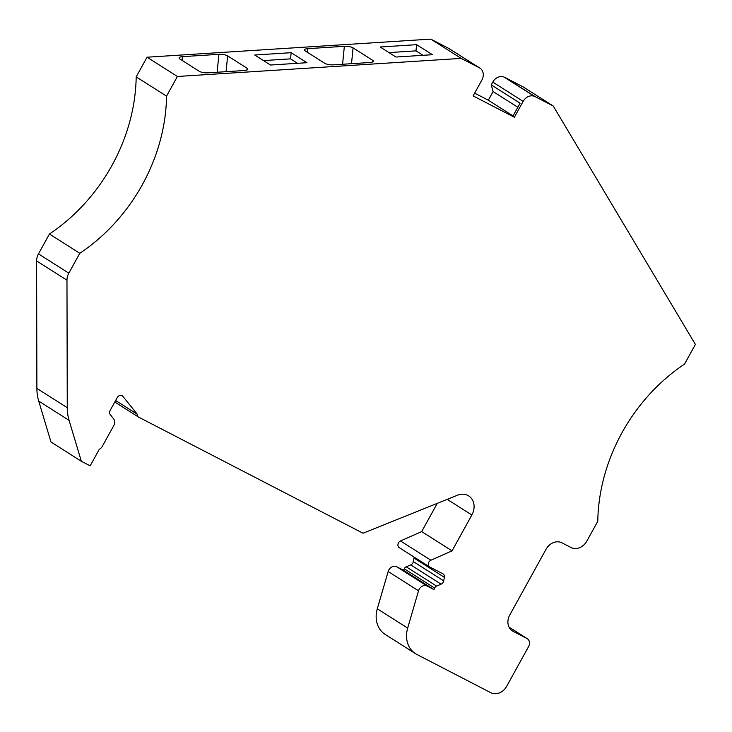<?xml version="1.0" encoding="UTF-8"?>
<svg xmlns="http://www.w3.org/2000/svg" width="732" height="732" viewBox="0 0 732 732"><rect width="100%" height="100%" fill="white"/><g stroke="black" fill="none" stroke-linecap="round" stroke-linejoin="round"><path stroke-width="1.1" d="M553.246 106.021L535.22 96.688L504.842 77.418L522.877 86.742L553.246 106.021L695.4 344.424L684.548 364.088A168.552 140.233 -57.6 0 0 597.797 521.239L586.826 541.113A12.966 10.788 -57.6 0 1 570.969 547.49L561.947 542.824A12.966 10.788 122.4 0 0 546.09 549.201L509.756 615.017A12.966 10.788 -57.6 0 0 512.4 630.929A12.966 10.788 -57.6 0 0 513.086 631.323L526.912 638.478A6.487 5.389 -57.6 0 1 527.25 638.67A6.487 5.389 -57.6 0 1 528.577 646.621L506.663 686.323A12.966 10.788 -57.6 0 1 490.806 692.701L416.92 654.481A25.931 21.576 -57.6 0 1 415.547 653.694A25.931 21.576 -57.6 0 1 407.669 628.083L418.53 590.788A6.487 5.389 -57.6 0 1 427.104 586.039L433.975 589.599L403.607 570.329L404.256 568.791A3.239 2.699 -57.6 0 1 406.196 566.806L410.725 564.903A3.889 3.239 122.4 0 0 413.333 561.6L414.001 558.058A3.889 3.239 122.4 0 0 414.056 557.043M433.975 589.599L434.625 588.061A3.239 2.699 -57.6 0 1 436.565 586.076L441.103 584.173A3.889 3.239 122.4 0 0 443.711 580.879L444.37 577.338A3.889 3.239 122.4 0 0 443.089 573.906A3.889 3.239 122.4 0 0 442.878 573.787L429.83 567.035A3.889 3.239 -57.6 0 1 429.62 566.925A3.889 3.239 -57.6 0 1 428.339 563.494A3.889 3.239 -57.6 0 1 430.883 560.227L452.056 550.857L471.856 514.999A15.555 12.947 122.4 0 0 468.681 495.903A15.555 12.947 122.4 0 0 457.518 495.207L363.045 533.225L138.549 417.094A3.239 2.699 -57.6 0 1 138.375 416.993A3.239 2.699 -57.6 0 1 137.287 414.248L122.894 396.36A3.889 3.239 122.4 0 0 122.235 395.756A3.889 3.239 122.4 0 0 117.266 397.558L110.139 410.469A3.889 3.239 122.4 0 0 110.267 414.651L113.524 418.695A6.487 5.389 -57.6 0 1 113.744 425.658L102.343 446.3A6.487 5.389 -57.6 0 1 99.25 449.338L90.192 465.854L81.344 461.27L69.082 420.351A47.973 39.912 -57.6 0 1 67.262 407.678L66.969 280.2A12.966 10.788 -57.6 0 1 68.835 273.164L79.806 253.29L49.437 234.02A168.552 140.233 -57.6 0 0 136.189 76.869L147.041 57.206L177.409 76.476L461.16 58.386L430.791 39.116L448.826 48.44A9.726 8.089 -57.6 0 1 449.338 48.733A9.726 8.089 -57.6 0 1 449.494 48.834M137.287 414.248L115.638 400.505M399.462 547.765A3.889 3.239 -57.6 0 1 399.251 547.646A3.889 3.239 -57.6 0 1 397.97 544.224A3.889 3.239 -57.6 0 1 400.505 540.957L421.687 531.588L437.269 503.351M514.376 117.248L523.133 101.373A9.726 8.089 -57.6 0 1 534.314 96.276L503.945 76.997A9.726 8.089 122.4 0 0 492.764 82.103L491.227 84.885L520.077 103.194L512.858 116.287L514.376 117.248L473.119 95.91L481.885 80.035A9.726 8.089 -57.6 0 0 480.055 68.204L449.512 48.852M136.189 76.869L166.557 96.139A168.552 140.233 -57.6 0 1 79.806 253.29M81.344 461.27L50.975 442L38.714 401.081A47.973 39.912 -57.6 0 1 36.884 388.408L36.6 260.931A12.966 10.788 -57.6 0 1 38.467 253.894L49.437 234.02M415.547 653.694L385.178 634.415A25.931 21.576 -57.6 0 1 377.291 608.804L388.161 571.509A6.487 5.389 -57.6 0 1 396.735 566.769L403.607 570.329M504.842 77.418A9.726 8.089 122.4 0 0 504.128 77.098L534.506 96.377A9.726 8.089 122.4 0 1 535.22 96.688M517.835 107.265L493.084 91.564L488.317 100.211L474.647 93.138M491.227 84.885L493.084 91.564M513.059 115.912L488.317 100.211M461.16 58.386L479.195 67.71A9.726 8.089 -57.6 0 1 479.707 68.003A9.726 8.089 -57.6 0 1 479.863 68.103L480.055 68.204M166.557 96.139L177.409 76.476M306.955 62.705L291.162 52.686L254.709 55.01L270.501 65.029L306.955 62.705M432.402 54.708L416.609 44.679L380.155 47.004L395.948 57.032L432.402 54.708M227.634 55.888A6.487 1.867 5.7 0 0 218.905 54.324L182.46 56.648A6.487 1.867 5.7 0 0 179.047 57.929A6.487 1.867 5.7 0 0 179.798 58.935L199.241 71.269A6.487 1.867 5.7 0 0 207.97 72.834L244.415 70.51A6.487 1.867 5.7 0 0 247.828 69.22A6.487 1.867 5.7 0 0 247.077 68.222L227.634 55.888L226.069 71.681M353.08 47.882A6.487 1.867 5.7 0 0 344.351 46.317L307.907 48.641A6.487 1.867 5.7 0 0 304.494 49.932A6.487 1.867 5.7 0 0 305.253 50.938L324.688 63.272A6.487 1.867 5.7 0 0 333.417 64.837L369.861 62.513A6.487 1.867 5.7 0 0 373.274 61.223A6.487 1.867 5.7 0 0 372.524 60.216L353.08 47.882L351.516 63.675M147.041 57.206L430.791 39.116M421.687 531.588L452.056 550.857M422.995 55.303L415.996 50.865L416.609 44.679M415.996 50.865L388.948 52.585M297.549 63.3L290.549 58.862L291.162 52.686M290.549 58.862L263.502 60.582M122.894 396.36L121.411 395.408M430.883 560.227L400.505 540.957M444.37 577.338L414.001 558.058M443.711 580.879L413.333 561.6M441.103 584.173L410.725 564.903M436.565 586.076L406.196 566.806M434.625 588.061L404.256 568.791M523.133 101.373L492.764 82.103M68.835 273.164L38.467 253.894M38.714 401.081L69.082 420.351M377.291 608.804L407.669 628.083M509.033 627.132L526.912 638.478M479.195 67.71L448.826 48.44M511.76 630.481L513.086 631.323M388.161 571.509L418.53 590.788M396.735 566.769L427.104 586.039M36.884 388.408L67.262 407.678M36.6 260.931L66.969 280.2M447.206 499.352L471.856 514.999M342.576 64.251L344.351 46.317M307.532 52.384L307.907 48.641M372.341 62.055L372.524 60.216M217.13 72.248L218.905 54.324M182.085 60.39L182.46 56.648M246.894 70.052L247.077 68.222M429.62 566.925L399.251 547.646M509.024 627.104L527.25 638.67M479.707 68.003L449.338 48.733M114.796 402.033L138.375 416.993"/></g></svg>
